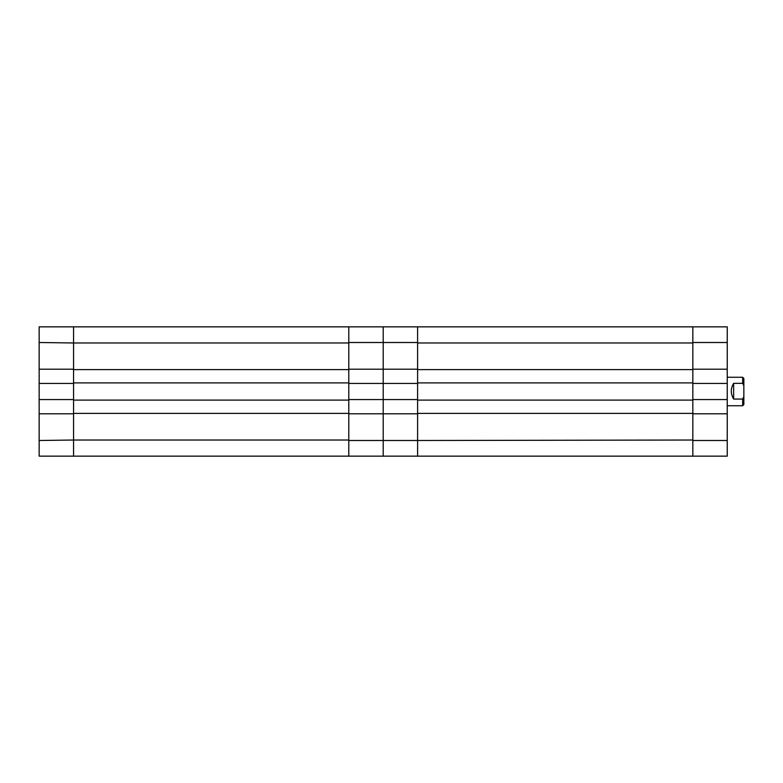 <?xml version="1.0" encoding="UTF-8"?>
<svg xmlns="http://www.w3.org/2000/svg" width="783" height="783" viewBox="0 0 783 783"><rect width="100%" height="100%" fill="white"/><g stroke="black" fill="none" stroke-linecap="round" stroke-linejoin="round"><path stroke-width="1.17" d="M692.838 456.156L692.838 440.496L727.241 440.496L727.241 456.156L383.2 456.156L383.2 413.806L417.603 413.806L417.603 440.496L692.838 440.026L692.838 326.844L727.241 326.844L727.241 342.504L692.838 342.504L692.838 369.194L727.241 369.194L727.241 342.504M727.241 369.194L727.241 383.435L692.838 383.435L692.838 399.565L727.241 399.565L727.241 383.435M727.241 440.496L727.241 399.565M727.241 413.806L692.838 413.806L692.838 440.026M692.838 342.974L417.603 342.974L417.603 440.026M417.603 342.974L417.603 369.194L383.2 369.194L383.2 383.435L348.787 383.435L348.787 399.565L383.2 399.565L383.2 383.435L417.603 383.435L417.603 399.565L383.2 399.565L383.2 326.844L692.838 326.844M692.838 382.897L417.603 382.897M692.838 400.103L417.603 400.103M692.838 413.385L417.603 413.385M692.838 369.615L417.603 369.615M743.85 378.453L743.85 404.547L742.666 405.741L742.666 399.056L733.651 399.056C730.519 393.732 730.519 388.485 733.651 383.327L742.666 383.327L742.666 377.259L743.85 378.453M742.666 383.327L743.85 385.755M743.85 396.629L742.666 399.056M733.651 383.327L733.651 399.056M383.2 413.806L383.2 399.565L383.2 413.806L348.787 413.806L348.787 440.496L383.2 440.496L383.2 413.806M417.603 326.844L417.603 342.504L383.2 342.504L383.2 369.194L348.787 369.194L348.787 326.844L383.2 326.844L383.2 342.504L348.787 342.504L348.787 456.156L383.2 456.156L383.2 440.496L417.603 440.496L417.603 456.156M348.787 342.974L73.553 342.974L73.553 440.026L348.787 440.026M73.553 342.974L39.15 342.504L39.15 326.844L348.787 326.844M348.787 456.156L39.15 456.156L39.15 440.496L73.553 440.026M348.787 382.897L73.553 382.897M348.787 400.103L73.553 400.103M348.787 413.385L73.553 413.385M348.787 369.615L73.553 369.615M39.15 440.496L39.15 342.504M73.553 456.156L73.553 413.806L39.15 413.806M73.553 326.844L73.553 369.194L39.15 369.194M39.15 399.565L73.553 399.565L73.553 383.435L39.15 383.435M727.241 405.741L742.666 405.741M727.241 377.259L742.666 377.259"/></g></svg>
